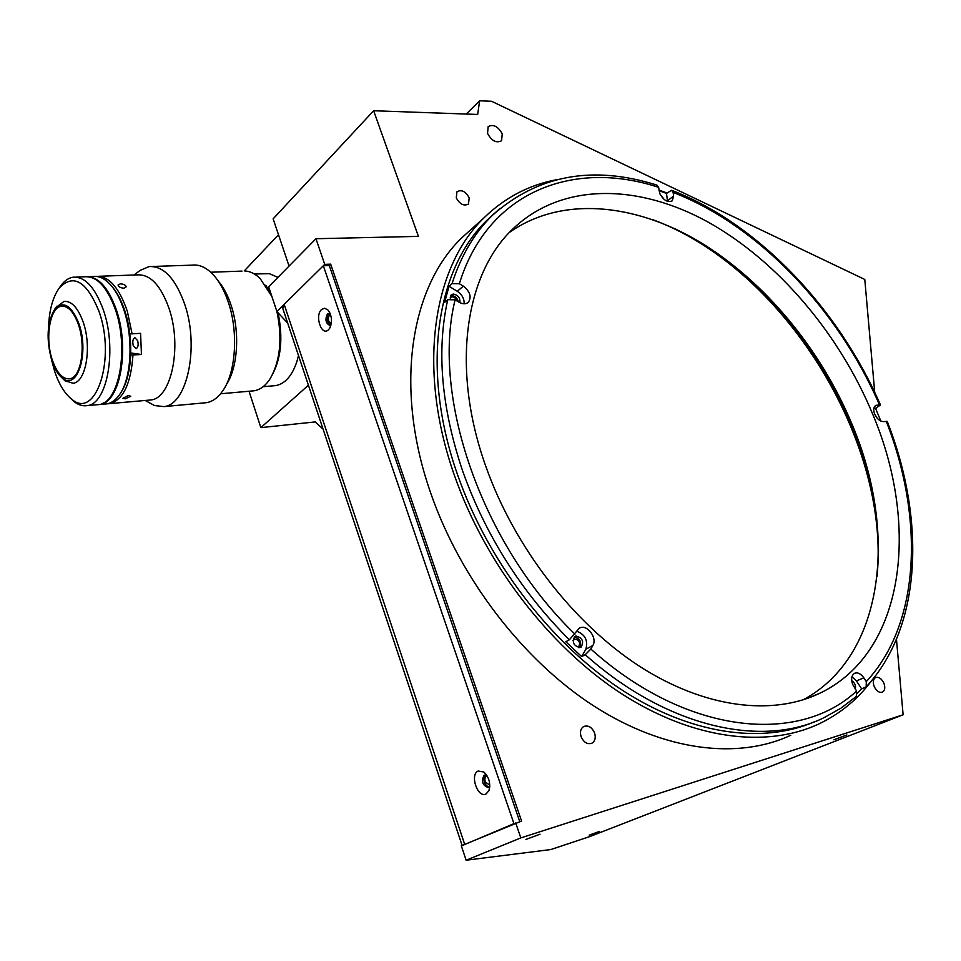 <?xml version="1.0" encoding="UTF-8"?>
<svg xmlns="http://www.w3.org/2000/svg" width="961" height="961" viewBox="0 0 961 961"><rect width="100%" height="100%" fill="white"/><g stroke="black" fill="none" stroke-linecap="round" stroke-linejoin="round"><path stroke-width="1.44" d="M877.069 576.528C890.427 438.588 781.269 266.341 651.966 219.384M487.275 776.104L486.674 776.152C484.945 776.993 484.488 778.951 485.293 782.026L489.81 785.161M330.5 314.8L330.5 314.8C328.554 315.701 327.977 317.875 328.758 321.31L331.257 323.785M581.117 736.715C583.82 742.517 587.435 744.679 591.988 743.177C595.099 741.099 595.964 737.688 594.571 732.943C591.856 727.117 588.216 724.978 583.651 726.528C580.588 728.606 579.735 732.006 581.117 736.715M456.283 197.882C459.863 204.321 463.923 206.363 468.487 203.984L469.196 197.81C465.617 191.359 461.544 189.341 456.968 191.744L456.283 197.882M874.114 686.31C876.408 691.067 879.183 693.013 882.45 692.148C884.889 690.575 885.393 687.644 883.952 683.367C881.657 678.61 878.871 676.664 875.603 677.553C873.189 679.127 872.684 682.046 874.114 686.31M487.539 133.459C491.744 140.967 496.417 143.393 501.582 140.75L502.231 133.843C498.026 126.347 493.341 123.933 488.176 126.6L487.539 133.459M589.225 835.157L599.556 831.361L589.225 835.157M525.931 839.433L540.034 834.208L525.931 839.433M833.896 739.778L846.905 734.949L833.896 739.778M471.863 228.742L462.133 237.499C410.527 286.594 393.71 387.619 430.708 493.053C460.367 578.81 523.108 660.279 593.778 705.963C664.604 751.466 738.3 759.803 790.807 735.261M666.994 193.017L658.946 189.99M556.047 179.803C528.73 185.113 504.873 197.642 484.476 217.378C432.87 266.509 416.557 368.688 454.613 475.935C485.125 563.146 549.019 646.297 620.554 693.073C692.268 739.682 766.446 748.511 818.94 723.921C840.106 713.807 857.656 699.404 871.603 680.7M578.726 647.654L579.699 642.873C578.222 639.81 576.288 638.717 573.921 639.606L572.984 640.579M457.052 300.997L456.931 300.601C455.106 297.213 452.943 296.156 450.469 297.429L450.216 297.706M579.988 640.675L576.42 637.323M896.469 639.257L903.112 714.792L589.826 836.563L550.809 849.548L466.133 860.215L461.316 845.8L521.583 821.066L330.692 264.155L329.299 265.536L519.757 821.631M903.112 714.792L520.826 837.908L515.697 822.904M520.826 837.908L466.133 860.215M330.692 264.155L324.722 264.359L276.9 311.52L268.66 286.798L315.965 238.724L418.431 236.382L373.637 110.743L477.677 114.455L479.623 100.785L491.588 101.289L864.792 279.459L874.726 392.376M876.096 407.969L876.288 410.047M479.623 100.785L466.289 114.047M249.019 391.247L260.863 427.633L315.244 421.915L323.088 429.123M289.057 266.077L273.14 218.832L373.637 110.743M251.866 390.995L254.136 390.791C260.215 389.782 265.548 385.757 270.125 378.754C280.288 360.88 282.546 338.476 276.912 311.532L287.699 323.172M278.498 234.76L244.202 270.966M308.421 385.205L260.863 427.633M324.722 264.359L315.965 238.724M675.367 228.958C750.433 265.969 817.523 342.729 852.131 428.186C868.9 469.509 877.693 510.495 878.522 551.158M813.991 721.939C761.797 744.547 689.085 734.48 619.244 688.22C549.584 641.768 487.647 560.563 457.832 475.491C420.125 369.408 436.294 268.287 487.467 219.769L494.615 213.21M464.103 303.796C464.391 298.811 462.133 294.655 457.316 291.303L448.991 286.282L444.667 302.319L447.754 299.664L455.106 299.82L459.082 302.21C462.818 304.277 465.905 304.301 468.355 302.295C471.767 296.949 470.097 291.567 463.322 286.138L459.37 283.735L452.066 283.603C460.992 255.71 474.386 233.018 492.236 215.492C537.872 174.962 592.769 164.836 656.964 185.137L658.597 187.335L659.751 193.461C663.522 200.369 667.703 202.819 672.268 200.813L673.613 195.972L673.132 192.44C758.313 225.234 837.956 309.166 879.447 404.785L880.48 405.025L875.531 408.293L880.853 421.074M857.464 693.145L861.633 688.869L866.185 686.839L866.281 681.589L863.819 677.805C860.828 673.649 857.741 672.147 854.569 673.289C851.506 675.307 850.857 678.995 852.635 684.364L856.587 691.019L856.323 696.425L840.935 708.197L823.865 717.759C762.109 748.247 666.718 727.585 585.237 654.705L590.835 649.035L592.805 645.54C597.85 637.696 586.39 623.196 579.183 628.326L569.344 639.834L565.789 641.744L581.657 656.579L585.237 654.705M667.547 201.39L666.49 193.425L659.042 190.698M879.447 404.785L875.531 405.614C873.477 407.248 873.189 410.083 874.666 414.107C877.069 419.068 880.084 421.567 883.7 421.579L887.243 421.459C925.419 518.652 922.452 625.887 866.654 686.334M580.048 647.594C573.501 645.852 571.771 642.128 574.87 636.434L575.903 636.014C582.462 637.78 584.18 641.504 581.045 647.185L580.048 647.594M509.51 232.37C561.14 195.996 634.032 202.939 699.332 241.716C764.728 281.092 821.463 349.852 852.707 425.891C897.946 533.763 884.06 656.567 803.06 699.872M486.014 466.914C450.301 367.703 465.256 272.888 513.642 228.213C562.846 181.965 639.185 183.875 708.581 222.351C778.17 261.428 839.446 333.911 872.78 414.359C919.809 525.379 905.202 651.846 820.49 692.917C772.704 716.233 704.737 708.449 638.921 665.889C573.273 623.148 514.411 546.977 486.014 466.914M450.349 298.691L451.238 294.871L453.304 294.03C458.145 295.075 460.331 297.946 459.863 302.643M450.625 295.7L451.574 295.52C455.058 295.88 457.316 297.97 458.349 301.778M574.137 637.035C579.976 638.464 581.861 641.996 579.783 647.642M851.698 680.64C854.809 682.73 856.023 685.541 855.326 689.085M861.633 688.869L856.443 680.905L851.963 676.688M874.546 413.807L877.045 418.035M660.063 194.194L664.207 199.492M673.132 192.44L671.571 190.266L666.49 193.425M875.531 408.293L873.825 408.521M581.657 656.579L585.862 649.18C588.216 640.494 585.153 634.5 576.66 631.185M452.066 283.603L448.991 286.282M321.575 309.502C314.427 315.64 321.563 336.77 328.458 329.791L329.587 328.422C332.59 321.659 331.965 315.424 327.713 309.742L324.59 308.253L321.575 309.502M330.2 313.61L327.461 313.923C324.866 319.532 325.695 323.389 329.935 325.479L331.004 324.986M329.719 313.382L329.082 313.827C326.596 318.367 327.088 322.187 330.56 325.274M478.17 771.022C469.521 774.47 477.605 798.399 485.978 794.014L488.909 790.699C490.831 783.503 489.137 777.281 483.839 772.031L478.17 771.022M486.795 775.311L484.224 775.083C480.993 780.897 482.266 785.065 488.056 787.6L489.81 786.086M485.413 774.866C482.71 780.092 483.863 784.2 488.873 787.203M282.786 308.445L284.156 304.373L323.328 265.741L329.299 265.536M323.328 265.741L513.943 823.649L462.169 845.596M265.741 285.237L270.738 293.021M278.053 312.769C283.291 338.164 281.105 359.294 271.519 376.135M271.867 296.42L260.023 278.402C255.242 273.813 250.316 271.35 245.223 271.002M273.573 385.793L275.759 385.601C285.093 383.823 292.156 375.751 296.949 361.36L298.511 355.522M277.969 277.345L269.32 273.681L254.329 273.969M98.899 276.275L137.531 274.882C150.457 274.233 161.028 285.645 169.268 309.118C182.218 347.317 171.19 398.467 150.829 399.968L148.655 400.16M134.011 275.014L140.126 270.401L149.111 266.569C163.682 265.837 175.611 278.582 184.896 304.817C199.516 347.63 186.89 404.917 163.911 406.599L154.469 405.53L148.787 402.431M120.305 283.855L118.047 285.021C118.539 286.834 120.485 287.892 123.861 288.204L126.155 286.883C125.675 285.033 123.729 284.024 120.305 283.855M96.004 276.384L96.028 276.384C108.677 275.735 119.104 287.363 127.32 311.268L132.089 333.839L129.807 333.827C126.924 312.757 120.846 296.817 111.548 285.982C116.521 291.519 120.702 299.135 124.113 308.817C134.144 336.566 132.45 375.979 120.894 392.544C126.624 383.559 129.891 371.066 130.696 355.065L141.447 354.489L140.582 333.323L132.089 333.839M133.255 345.612L136.066 348.687C138.072 347.618 138.612 344.963 137.687 340.723L134.876 337.671C132.87 338.728 132.33 341.383 133.255 345.612M125.206 398.863L130.756 396.268L128.39 395.5L122.888 398.286L125.206 398.863M152.475 266.461L192.224 265.152C198.531 264.383 204.765 266.798 210.927 272.395C218.171 279.219 224.009 289.309 228.466 302.655C238.484 332.302 235.841 372.039 223.06 390.406C218.243 397.53 212.729 401.614 206.495 402.671L204.032 402.899M218.027 280.756C223.36 286.907 227.721 295.087 231.096 305.274C240.106 331.941 237.847 367.619 226.4 384.52M130.756 352.963L141.447 354.489M132.966 355.077C130.924 383.727 123.2 399.908 109.794 403.608L107.284 403.8M59.918 287.075L61.444 284.924C64.904 280.444 68.784 277.873 73.096 277.212C84.844 276.456 94.815 287.075 103.031 309.07C117.422 348.278 107.536 404.281 87.127 405.614C82.85 406.299 78.562 405.013 74.285 401.782L69.66 397.446M96.689 404.773L98.803 404.581C119.344 403.224 129.387 347.486 114.972 308.469C106.755 286.594 96.725 276.035 84.904 276.792L75.931 277.116M51.401 359.318L54.693 371.451C59.089 384.424 64.723 393.638 71.607 399.079C95.752 420.798 116.401 358.501 98.803 310.896C86.538 281.129 73.396 273.453 59.366 287.856C52.783 296.973 49.155 310.295 48.506 327.821M104.785 404.052L106.911 403.86C111.452 403.079 115.536 400.172 119.188 395.151C131.681 378.79 133.819 337.227 123.26 308.061C118.9 295.76 113.446 286.834 106.923 281.273C102.298 277.465 97.686 275.879 93.109 276.492L88.64 276.648M98.178 404.677L99.68 404.509C120.233 403.139 130.276 347.426 115.861 308.421C107.956 287.267 98.262 276.672 86.766 276.648M61.588 377.457L65.036 380.82L73.06 383.247C86.034 382.358 92.112 346.717 83.078 321.815C77.889 307.712 71.546 300.889 64.075 301.37L55.81 307.64M78.874 323.629C71.426 305.202 63.378 300.385 54.729 309.202C46.969 322.415 46.044 339.701 51.942 361.048C54.669 369.06 58.128 374.73 62.321 378.057C77.276 391.343 89.541 352.747 78.874 323.629M52.447 360.351C56.999 373.084 62.681 379.247 69.492 378.838C80.976 378.033 86.322 346.44 78.346 324.374C73.745 311.844 68.135 305.802 61.516 306.223C49.768 307.16 44.723 338.596 52.447 360.351M115.152 308.625C111.74 298.895 107.56 291.195 102.623 285.537C107.56 291.195 111.74 298.895 115.152 308.625C125.302 336.879 123.753 376.964 112.197 394.07C123.753 376.964 125.302 336.879 115.152 308.625M103.079 403.139C121.554 396.713 129.014 344.711 115.74 308.589C109.398 291.147 101.458 280.804 91.92 277.573M569.344 639.834C521.367 591.724 485.894 535.721 462.926 471.839C441.411 408.137 436.342 350.753 447.754 299.664M667.499 200.873L673.613 195.972M856.443 680.905L863.819 677.805M874.678 406.407L876.925 405.11M886.222 421.23C924.026 517.438 920.806 623.124 866.281 681.589M856.587 691.019C798.747 745.087 686.514 735.033 590.835 649.035M585.862 649.18L592.805 645.54M457.316 291.303L463.322 286.138M459.37 283.735C487.792 191.107 573.837 159.334 658.597 187.335M574.942 634.14C481.329 543.698 431.153 395.872 455.106 299.82M487.467 219.769L500.176 208.261M284.156 304.373L464.692 844.371M462.133 237.499L484.476 217.378M820.49 692.917L807.865 698.251M672.051 190.446C758.397 223.853 838.521 308.421 880.408 404.845M486.35 774.662L483.839 772.031M489.786 786.699L488.909 790.699M329.755 312.625L327.713 309.742M330.452 326.728L329.587 328.422M282.474 307.52L462.121 845.452M210.747 272.227L241.992 271.098M220.574 393.77L254.136 390.791M263.122 386.706L275.759 385.601M163.911 406.599L206.495 402.671M109.794 403.608L150.829 399.968M145.207 400.461L154.469 405.53M59.366 287.856L61.444 284.924M71.607 399.079L74.285 401.782M87.127 405.614L98.803 404.581M54.729 309.202L56.819 306.211M63.006 306.151L61.516 306.223M62.321 378.057L65.036 380.82M106.911 403.86L99.68 404.509"/></g></svg>
